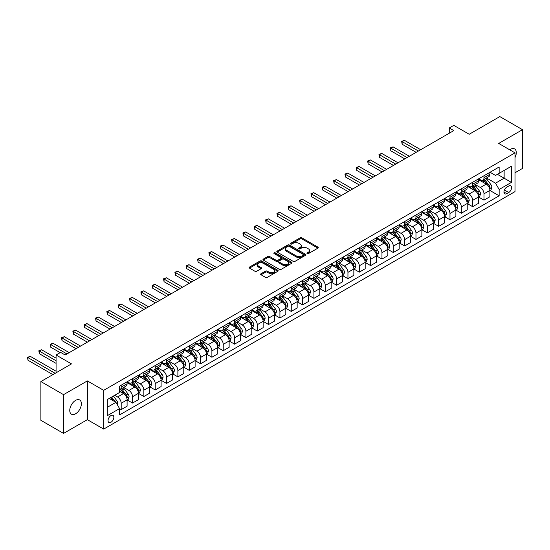<?xml version="1.0" encoding="UTF-8"?>
<svg xmlns="http://www.w3.org/2000/svg" width="550" height="550" viewBox="0 0 550 550"><rect width="100%" height="100%" fill="white"/><g stroke="black" fill="none" stroke-linecap="round" stroke-linejoin="round"><path stroke-width="0.82" d="M307.202 253.598A0.88 0.509 0 0 0 308.447 253.598L317.907 248.139A1.258 0.729 0 0 0 318.278 247.624A1.258 0.729 0 0 0 317.907 247.108L301.881 237.854A1.258 0.729 0 0 0 300.101 237.854L290.641 243.32A0.88 0.509 0 0 0 290.386 243.678A0.88 0.509 0 0 0 290.641 244.035A0.88 0.509 0 0 0 291.892 244.035L293.116 243.327A4.029 2.324 0 0 1 298.808 243.327L300.149 244.104A4.029 2.324 0 0 1 301.324 245.747A4.029 2.324 0 0 1 300.149 247.39L298.925 248.098A0.88 0.509 0 0 0 298.664 248.456A0.88 0.509 0 0 0 298.925 248.82A0.88 0.509 0 0 0 300.169 248.82L301.393 248.112A4.029 2.324 0 0 1 307.093 248.112L308.426 248.882A4.029 2.324 0 0 1 309.609 250.525A4.029 2.324 0 0 1 308.426 252.168L307.202 252.876A0.88 0.509 0 0 0 306.941 253.241A0.88 0.509 0 0 0 307.202 253.598L307.202 252.876M75.57 413.793A8.209 4.737 120 0 0 80.933 406.56A8.209 4.737 120 0 0 79.674 399.981A8.209 4.737 120 0 0 75.57 400.386A8.209 4.737 120 0 0 70.208 407.626A8.209 4.737 120 0 0 71.466 414.205A8.209 4.737 120 0 0 75.57 413.793M515.02 157.568A8.209 4.737 120 0 0 514.587 148.892A8.209 4.737 120 0 0 510.482 149.297A8.209 4.737 120 0 0 509.719 149.799M110.942 422.276A4.104 2.372 120 0 0 113.623 418.66A4.104 2.372 120 0 0 112.998 415.374A4.104 2.372 120 0 0 110.942 415.573A4.104 2.372 120 0 0 108.261 419.196A4.104 2.372 120 0 0 108.893 422.482A4.104 2.372 120 0 0 110.942 422.276M261.016 273.735A1.258 0.729 0 0 0 260.652 274.251A1.258 0.729 0 0 0 261.016 274.759L265.512 277.358A1.258 0.729 0 0 0 267.293 277.358L277.798 271.294A1.258 0.729 0 0 0 278.169 270.779A1.258 0.729 0 0 0 277.798 270.263L261.772 261.009A1.258 0.729 0 0 0 259.992 261.009L249.487 267.08A1.258 0.729 0 0 0 249.123 267.589A1.258 0.729 0 0 0 249.487 268.104L254.918 271.239A1.258 0.729 0 0 0 256.699 271.239L261.195 268.647A1.258 0.729 0 0 0 261.566 268.132A1.258 0.729 0 0 0 261.195 267.616L258.5 266.062A3.369 1.946 0 0 1 257.517 264.688A3.369 1.946 0 0 1 259.593 262.893A3.369 1.946 0 0 1 263.264 263.312L273.817 269.404A3.369 1.946 0 0 1 274.801 270.779A3.369 1.946 0 0 1 272.724 272.573A3.369 1.946 0 0 1 269.053 272.154L267.293 271.136A1.258 0.729 0 0 0 265.512 271.136L261.016 273.735L261.016 274.759M515.02 172.755L522.5 168.438L522.5 129.683L499.826 116.593L469.212 134.269L453.791 125.366L449.261 127.985L453.791 130.604L65.141 354.991L60.603 352.371L56.073 354.991L56.073 372.79M63.552 394.652L63.552 433.407L87.361 419.664L87.361 380.909L63.552 394.652L40.879 381.562L71.493 363.894L56.073 354.991M87.361 380.909L103.689 390.335L515.02 152.859L515.02 191.606L103.689 429.089L103.689 390.335M522.5 129.683L498.692 143.433L515.02 152.859M293.205 261.374A1.258 0.729 0 0 0 294.986 261.374L305.491 255.303A1.258 0.729 0 0 0 305.855 254.794A1.258 0.729 0 0 0 305.491 254.279L289.465 245.025A1.258 0.729 0 0 0 287.684 245.025L277.179 251.089A1.258 0.729 0 0 0 276.808 251.604A1.258 0.729 0 0 0 277.179 252.12L293.205 261.374M274.457 253.791A0.88 0.509 0 0 1 275.351 253.914L291.624 263.306L281.139 269.363A1.258 0.729 0 0 1 279.359 269.363L263.333 260.116L267.829 257.538L267.829 256.486L263.333 259.084A1.258 0.729 0 0 0 262.962 259.6A1.258 0.729 0 0 0 263.333 260.116L263.333 259.084M267.829 257.538A1.258 0.729 0 0 1 269.61 257.538L269.61 256.486A1.258 0.729 0 0 0 267.829 256.486M269.61 256.486L276.107 260.239A1.258 0.729 0 0 0 277.887 260.239L280.871 258.521A1.258 0.729 0 0 0 281.243 258.005A1.258 0.729 0 0 0 280.871 257.489L274.106 253.584A0.88 0.509 0 0 1 273.845 253.227A0.88 0.509 0 0 1 274.388 252.752A0.88 0.509 0 0 1 275.351 252.863L291.644 262.274A1.258 0.729 0 0 1 292.016 262.783A1.258 0.729 0 0 1 291.644 263.299L291.644 262.274M63.552 433.407L40.879 420.317L40.879 381.562M508.757 186.003L506.763 187.158A3.974 2.296 120 0 0 504.164 190.657A3.974 2.296 120 0 0 504.776 193.847A3.974 2.296 120 0 0 506.763 193.648L508.757 192.5A3.974 2.296 120 0 0 511.356 188.994A3.974 2.296 120 0 0 510.744 185.811A3.974 2.296 120 0 0 508.757 186.003M490.029 172.26L495.516 175.429L499.146 173.333L499.146 166.994L119.563 386.148L119.563 392.48L107.319 399.554L107.319 415.683L119.563 408.609L119.563 414.947L499.146 195.8L499.146 189.461L495.516 183.178L486.496 177.973M499.146 173.333L511.39 166.265L511.39 182.394L499.146 189.461M87.361 419.664L103.689 429.089M449.261 127.985L449.261 133.217M497.42 174.329L504.13 178.2L504.13 170.452L511.39 166.265M495.516 183.178L504.13 178.2L511.39 182.394M107.319 407.303L115.933 402.325L109.223 398.454M119.563 408.664L121.192 409.606L121.192 403.267A5.129 2.963 -120 0 0 117.569 396.983L114.661 395.312M121.192 409.606L127.091 406.203L127.091 399.864A5.129 2.963 -120 0 0 123.461 393.58L119.563 391.332M127.229 399.994L132.529 403.061L132.529 396.722A5.129 2.963 -120 0 0 128.906 390.438L123.695 387.434M132.529 403.061L138.428 399.658L138.428 393.319A5.129 2.963 -120 0 0 134.798 387.035L127.091 382.587M138.566 393.449L143.866 396.516L143.866 390.177A5.129 2.963 -120 0 0 140.243 383.893L135.032 380.889M143.866 396.516L149.765 393.112L149.765 386.774A5.129 2.963 -120 0 0 146.135 380.49L138.428 376.042M149.903 386.904L155.21 389.971L155.21 383.632A5.129 2.963 -120 0 0 151.58 377.348L146.369 374.344M155.21 389.971L161.102 386.567L161.102 380.229A5.129 2.963 -120 0 0 157.472 373.945L149.765 369.497M161.239 380.359L166.547 383.426L166.547 377.087A5.129 2.963 -120 0 0 162.917 370.803L157.706 367.799M166.547 383.426L172.439 380.022L172.439 373.684A5.129 2.963 -120 0 0 168.809 367.4L161.102 362.945M172.576 373.814L177.884 376.881L177.884 370.542A5.129 2.963 -120 0 0 174.254 364.258L169.042 361.247M177.884 376.881L183.776 373.471L183.776 367.139A5.129 2.963 -120 0 0 180.153 360.855L172.439 356.4M183.913 367.269L189.221 370.329L189.221 363.997A5.129 2.963 -120 0 0 185.591 357.713L180.379 354.702M189.221 370.329L195.113 366.926L195.113 360.594A5.129 2.963 -120 0 0 191.489 354.31L183.776 349.855M195.25 360.724L200.558 363.784L200.558 357.452A5.129 2.963 -120 0 0 196.928 351.168L191.723 348.157M200.558 363.784L206.456 360.381L206.456 354.049A5.129 2.963 -120 0 0 202.826 347.765L195.113 343.31M206.587 354.179L211.894 357.239L211.894 350.907A5.129 2.963 -120 0 0 208.264 344.623L203.06 341.612M211.894 357.239L217.793 353.836L217.793 347.504A5.129 2.963 -120 0 0 214.163 341.213L206.456 336.765M217.924 347.634L223.231 350.694L223.231 344.362A5.129 2.963 -120 0 0 219.601 338.071L214.397 335.067M223.231 350.694L229.13 347.291L229.13 340.952A5.129 2.963 -120 0 0 225.5 334.668L217.793 330.22M229.261 341.082L234.568 344.149L234.568 337.81A5.129 2.963 -120 0 0 230.945 331.526L225.734 328.522M234.568 344.149L240.467 340.746L240.467 334.407A5.129 2.963 -120 0 0 236.837 328.123L229.13 323.675M240.604 334.538L245.905 337.604L245.905 331.265A5.129 2.963 -120 0 0 242.282 324.981L237.071 321.977M245.905 337.604L251.804 334.201L251.804 327.862A5.129 2.963 -120 0 0 248.174 321.578L240.467 317.13M251.941 327.993L257.242 331.059L257.242 324.72A5.129 2.963 -120 0 0 253.619 318.436L248.407 315.432M257.242 331.059L263.141 327.656L263.141 321.317A5.129 2.963 -120 0 0 259.511 315.033L251.804 310.585M263.278 321.447L268.586 324.514L268.586 318.175A5.129 2.963 -120 0 0 264.956 311.891L259.744 308.887M268.586 324.514L274.478 321.111L274.478 314.772A5.129 2.963 -120 0 0 270.847 308.488L263.141 304.04M274.615 314.903L279.923 317.969L279.923 311.63A5.129 2.963 -120 0 0 276.293 305.346L271.081 302.342M279.923 317.969L285.814 314.566L285.814 308.227A5.129 2.963 -120 0 0 282.191 301.943L274.478 297.488M285.952 308.357L291.259 311.424L291.259 305.085A5.129 2.963 -120 0 0 287.629 298.801L282.418 295.79M291.259 311.424L297.151 308.014L297.151 301.682A5.129 2.963 -120 0 0 293.528 295.398L285.814 290.943M297.289 301.812L302.596 304.872L302.596 298.54A5.129 2.963 -120 0 0 298.966 292.256L293.762 289.245M302.596 304.872L308.488 301.469L308.488 295.137A5.129 2.963 -120 0 0 304.865 288.853L297.151 284.398M308.626 295.268L313.933 298.327L313.933 291.995A5.129 2.963 -120 0 0 310.303 285.711L305.099 282.7M313.933 298.327L319.832 294.924L319.832 288.592A5.129 2.963 -120 0 0 316.202 282.308L308.488 277.853M319.962 288.722L325.27 291.782L325.27 285.45A5.129 2.963 -120 0 0 321.64 279.166L316.436 276.155M325.27 291.782L331.169 288.379L331.169 282.04A5.129 2.963 -120 0 0 327.539 275.756L319.832 271.308M331.299 282.178L336.607 285.237L336.607 278.898A5.129 2.963 -120 0 0 332.984 272.614L327.772 269.61M336.607 285.237L342.506 281.834L342.506 275.495A5.129 2.963 -120 0 0 338.876 269.211L331.169 264.763M342.643 275.626L347.944 278.692L347.944 272.353A5.129 2.963 -120 0 0 344.321 266.069L339.109 263.065M347.944 278.692L353.842 275.289L353.842 268.95A5.129 2.963 -120 0 0 350.212 262.666L342.506 258.218M353.98 269.081L359.281 272.147L359.281 265.808A5.129 2.963 -120 0 0 355.658 259.524L350.446 256.52M359.281 272.147L365.179 268.744L365.179 262.405A5.129 2.963 -120 0 0 361.549 256.121L353.842 251.673M365.317 262.536L370.624 265.602L370.624 259.263A5.129 2.963 -120 0 0 366.994 252.979L361.783 249.975M370.624 265.602L376.516 262.199L376.516 255.86A5.129 2.963 -120 0 0 372.886 249.576L365.179 245.128M376.654 255.991L381.961 259.057L381.961 252.718A5.129 2.963 -120 0 0 378.331 246.434L373.12 243.43M381.961 259.057L387.853 255.654L387.853 249.315A5.129 2.963 -120 0 0 384.223 243.031L376.516 238.583M387.991 249.446L393.298 252.512L393.298 246.173A5.129 2.963 -120 0 0 389.668 239.889L384.457 236.878M393.298 252.512L399.19 249.109L399.19 242.77A5.129 2.963 -120 0 0 395.567 236.486L387.853 232.031M399.328 242.901L404.635 245.967L404.635 239.628A5.129 2.963 -120 0 0 401.005 233.344L395.794 230.333M404.635 245.967L410.527 242.557L410.527 236.225A5.129 2.963 -120 0 0 406.904 229.941L399.19 225.486M410.664 236.356L415.972 239.415L415.972 233.083A5.129 2.963 -120 0 0 412.342 226.799L407.138 223.788M415.972 239.415L421.871 236.012L421.871 229.68A5.129 2.963 -120 0 0 418.241 223.396L410.527 218.941M422.001 229.811L427.309 232.87L427.309 226.538A5.129 2.963 -120 0 0 423.679 220.254L418.474 217.243M427.309 232.87L433.207 229.467L433.207 223.135A5.129 2.963 -120 0 0 429.578 216.851L421.871 212.396M433.338 223.266L438.646 226.325L438.646 219.993A5.129 2.963 -120 0 0 435.016 213.709L429.811 210.698M438.646 226.325L444.544 222.922L444.544 216.583A5.129 2.963 -120 0 0 440.914 210.299L433.207 205.851M444.682 216.721L449.982 219.78L449.982 213.441A5.129 2.963 -120 0 0 446.359 207.157L441.148 204.153M449.982 219.78L455.881 216.377L455.881 210.038A5.129 2.963 -120 0 0 452.251 203.754L444.544 199.306M456.019 210.169L461.319 213.235L461.319 206.896A5.129 2.963 -120 0 0 457.696 200.613L452.485 197.608M461.319 213.235L467.218 209.832L467.218 203.493A5.129 2.963 -120 0 0 463.588 197.209L455.881 192.761M467.356 203.624L472.663 206.69L472.663 200.351A5.129 2.963 -120 0 0 469.033 194.067L463.822 191.063M472.663 206.69L478.555 203.287L478.555 196.948A5.129 2.963 -120 0 0 474.925 190.664L467.218 186.216M478.692 197.079L484 200.145L484 193.806A5.129 2.963 -120 0 0 480.37 187.522L475.159 184.518M484 200.145L489.892 196.742L489.892 190.403A5.129 2.963 -120 0 0 486.262 184.119L478.555 179.671M478.692 178.805L480.37 179.774A5.129 2.963 -120 0 0 482.934 180.029A5.129 2.963 -120 0 0 484 177.678L484 175.739M467.356 185.35L469.033 186.319A5.129 2.963 -120 0 0 471.598 186.574A5.129 2.963 -120 0 0 472.663 184.222L472.663 182.284M456.019 191.895L457.696 192.864A5.129 2.963 -120 0 0 460.261 193.119A5.129 2.963 -120 0 0 461.319 190.768L461.319 188.829M444.682 198.44L446.359 199.409A5.129 2.963 -120 0 0 448.924 199.664A5.129 2.963 -120 0 0 449.982 197.312L449.982 195.381M433.338 204.985L435.016 205.954A5.129 2.963 -120 0 0 437.587 206.209A5.129 2.963 -120 0 0 438.646 203.864L438.646 201.926M422.001 211.53L423.679 212.499A5.129 2.963 -120 0 0 426.25 212.754A5.129 2.963 -120 0 0 427.309 210.409L427.309 208.471M410.664 218.075L412.342 219.044A5.129 2.963 -120 0 0 414.906 219.299A5.129 2.963 -120 0 0 415.972 216.954L415.972 215.016M399.328 224.627L401.005 225.596A5.129 2.963 -120 0 0 403.569 225.844A5.129 2.963 -120 0 0 404.635 223.499L404.635 221.561M387.991 231.172L389.668 232.141A5.129 2.963 -120 0 0 392.232 232.396A5.129 2.963 -120 0 0 393.298 230.044L393.298 228.106M376.654 237.717L378.331 238.686A5.129 2.963 -120 0 0 380.896 238.941A5.129 2.963 -120 0 0 381.961 236.589L381.961 234.651M365.317 244.262L366.994 245.231A5.129 2.963 -120 0 0 369.559 245.486A5.129 2.963 -120 0 0 370.624 243.134L370.624 241.196M353.98 250.807L355.658 251.776A5.129 2.963 -120 0 0 358.222 252.031A5.129 2.963 -120 0 0 359.281 249.679L359.281 247.741M342.643 257.352L344.321 258.321A5.129 2.963 -120 0 0 346.885 258.576A5.129 2.963 -120 0 0 347.944 256.224L347.944 254.292M331.299 263.897L332.984 264.866A5.129 2.963 -120 0 0 335.548 265.121A5.129 2.963 -120 0 0 336.607 262.769L336.607 260.837M319.962 270.442L321.64 271.411A5.129 2.963 -120 0 0 324.211 271.666A5.129 2.963 -120 0 0 325.27 269.321L325.27 267.382M308.626 276.987L310.303 277.956A5.129 2.963 -120 0 0 312.868 278.211A5.129 2.963 -120 0 0 313.933 275.866L313.933 273.928M297.289 283.539L298.966 284.501A5.129 2.963 -120 0 0 301.531 284.756A5.129 2.963 -120 0 0 302.596 282.411L302.596 280.472M285.952 290.084L287.629 291.053A5.129 2.963 -120 0 0 290.194 291.308A5.129 2.963 -120 0 0 291.259 288.956L291.259 287.018M274.615 296.629L276.293 297.598A5.129 2.963 -120 0 0 278.857 297.853A5.129 2.963 -120 0 0 279.923 295.501L279.923 293.562M263.278 303.174L264.956 304.143A5.129 2.963 -120 0 0 267.52 304.397A5.129 2.963 -120 0 0 268.586 302.046L268.586 300.107M251.941 309.719L253.619 310.688A5.129 2.963 -120 0 0 256.183 310.942A5.129 2.963 -120 0 0 257.242 308.591L257.242 306.653M240.604 316.264L242.282 317.233A5.129 2.963 -120 0 0 244.846 317.488A5.129 2.963 -120 0 0 245.905 315.136L245.905 313.197M229.261 322.809L230.945 323.778A5.129 2.963 -120 0 0 233.509 324.032A5.129 2.963 -120 0 0 234.568 321.681L234.568 319.749M217.924 329.354L219.601 330.323A5.129 2.963 -120 0 0 222.173 330.577A5.129 2.963 -120 0 0 223.231 328.226L223.231 326.294M206.587 335.899L208.264 336.868A5.129 2.963 -120 0 0 210.836 337.123A5.129 2.963 -120 0 0 211.894 334.778L211.894 332.839M195.25 342.444L196.928 343.413A5.129 2.963 -120 0 0 199.492 343.668A5.129 2.963 -120 0 0 200.558 341.323L200.558 339.384M183.913 348.996L185.591 349.958A5.129 2.963 -120 0 0 188.155 350.212A5.129 2.963 -120 0 0 189.221 347.868L189.221 345.929M172.576 355.541L174.254 356.51A5.129 2.963 -120 0 0 176.818 356.764A5.129 2.963 -120 0 0 177.884 354.413L177.884 352.474M161.239 362.086L162.917 363.055A5.129 2.963 -120 0 0 165.481 363.309A5.129 2.963 -120 0 0 166.547 360.958L166.547 359.019M149.903 368.631L151.58 369.6A5.129 2.963 -120 0 0 154.144 369.854A5.129 2.963 -120 0 0 155.21 367.503L155.21 365.564M138.566 375.176L140.243 376.145A5.129 2.963 -120 0 0 142.808 376.399A5.129 2.963 -120 0 0 143.866 374.048L143.866 372.109M127.229 381.721L128.906 382.69A5.129 2.963 -120 0 0 131.471 382.944A5.129 2.963 -120 0 0 132.529 380.593L132.529 378.654M490.029 190.534L499.146 195.8M482.934 180.029L488.833 176.626A5.129 2.963 -120 0 0 489.892 174.274L489.892 172.336M471.598 186.574L477.489 183.171A5.129 2.963 -120 0 0 478.555 180.819L478.555 178.881M460.261 193.119L466.152 189.716A5.129 2.963 -120 0 0 467.218 187.364L467.218 185.426M448.924 199.664L454.816 196.261A5.129 2.963 -120 0 0 455.881 193.909L455.881 191.971M437.587 206.209L443.479 202.806A5.129 2.963 -120 0 0 444.544 200.454L444.544 198.522M426.25 212.754L432.142 209.351A5.129 2.963 -120 0 0 433.207 207.006L433.207 205.067M414.906 219.299L420.805 215.896A5.129 2.963 -120 0 0 421.871 213.551L421.871 211.613M403.569 225.844L409.468 222.441A5.129 2.963 -120 0 0 410.527 220.096L410.527 218.157M392.232 232.396L398.131 228.986A5.129 2.963 -120 0 0 399.19 226.641L399.19 224.702M380.896 238.941L386.794 235.538A5.129 2.963 -120 0 0 387.853 233.186L387.853 231.248M369.559 245.486L375.457 242.083A5.129 2.963 -120 0 0 376.516 239.731L376.516 237.792M358.222 252.031L364.114 248.627A5.129 2.963 -120 0 0 365.179 246.276L365.179 244.337M346.885 258.576L352.777 255.173A5.129 2.963 -120 0 0 353.842 252.821L353.842 250.883M335.548 265.121L341.44 261.718A5.129 2.963 -120 0 0 342.506 259.366L342.506 257.434M324.211 271.666L330.103 268.262A5.129 2.963 -120 0 0 331.169 265.911L331.169 263.979M312.868 278.211L318.766 274.808A5.129 2.963 -120 0 0 319.832 272.463L319.832 270.524M301.531 284.756L307.429 281.353A5.129 2.963 -120 0 0 308.488 279.008L308.488 277.069M290.194 291.308L296.093 287.897A5.129 2.963 -120 0 0 297.151 285.553L297.151 283.614M278.857 297.853L284.756 294.449A5.129 2.963 -120 0 0 285.814 292.098L285.814 290.159M267.52 304.397L273.419 300.994A5.129 2.963 -120 0 0 274.478 298.643L274.478 296.704M256.183 310.942L262.075 307.539A5.129 2.963 -120 0 0 263.141 305.188L263.141 303.249M244.846 317.488L250.738 314.084A5.129 2.963 -120 0 0 251.804 311.733L251.804 309.794M233.509 324.032L239.401 320.629A5.129 2.963 -120 0 0 240.467 318.278L240.467 316.339M222.173 330.577L228.064 327.174A5.129 2.963 -120 0 0 229.13 324.823L229.13 322.891M210.836 337.123L216.728 333.719A5.129 2.963 -120 0 0 217.793 331.368L217.793 329.436M199.492 343.668L205.391 340.264A5.129 2.963 -120 0 0 206.456 337.92L206.456 335.981M188.155 350.212L194.054 346.809A5.129 2.963 -120 0 0 195.113 344.465L195.113 342.526M176.818 356.764L182.717 353.354A5.129 2.963 -120 0 0 183.776 351.01L183.776 349.071M165.481 363.309L171.38 359.906A5.129 2.963 -120 0 0 172.439 357.555L172.439 355.616M154.144 369.854L160.043 366.451A5.129 2.963 -120 0 0 161.102 364.1L161.102 362.161M142.808 376.399L148.699 372.996A5.129 2.963 -120 0 0 149.765 370.645L149.765 368.706M131.471 382.944L137.363 379.541A5.129 2.963 -120 0 0 138.428 377.19L138.428 375.251M119.563 389.696A5.129 2.963 -120 0 0 120.134 389.489L126.026 386.086A5.129 2.963 -120 0 0 127.091 383.735L127.091 381.796M120.134 389.489A5.129 2.963 -120 0 0 121.192 387.138L121.192 385.206M115.933 402.325L119.563 408.609M307.553 253.722L308.426 253.22A4.029 2.324 0 0 0 309.609 251.577L309.609 250.525M301.324 245.747L301.324 246.792A4.029 2.324 0 0 1 300.149 248.435L299.276 248.944M317.907 247.108L317.907 248.139L301.881 238.906A1.258 0.729 0 0 0 300.101 238.906L290.991 244.159M305.47 255.317L289.465 246.077A1.258 0.729 0 0 0 287.684 246.077L277.193 252.127M303.263 255.152A0.88 0.509 0 0 0 303.518 254.794A0.88 0.509 0 0 0 303.263 254.43L289.197 246.311A0.88 0.509 0 0 0 287.952 246.311L286.66 247.06A4.029 2.324 0 0 0 285.478 248.703A4.029 2.324 0 0 0 286.66 250.346L296.271 255.894A4.029 2.324 0 0 0 301.971 255.894L303.263 255.152L303.263 256.197A0.88 0.509 0 0 0 303.518 255.839L303.518 254.794M285.478 248.703L285.478 249.748A4.029 2.324 0 0 0 286.66 251.391L286.66 250.346M303.263 256.197L301.971 256.946A4.029 2.324 0 0 1 296.271 256.946L286.66 251.391M269.61 257.538L276.107 261.291A1.258 0.729 0 0 0 277.887 261.291L280.871 259.566A1.258 0.729 0 0 0 281.243 259.05L281.243 258.005M282.851 264.137A3.369 1.946 0 0 0 286.522 264.557A3.369 1.946 0 0 0 288.599 262.762A3.369 1.946 0 0 0 287.616 261.387L283.896 259.236A1.258 0.729 0 0 0 282.116 259.236L279.132 260.961A1.258 0.729 0 0 0 278.768 261.477A1.258 0.729 0 0 0 279.132 261.986L282.851 264.137L282.851 265.183A3.369 1.946 0 0 0 286.522 265.602A3.369 1.946 0 0 0 288.599 263.808L288.599 262.762M278.768 261.477L278.768 262.522A1.258 0.729 0 0 0 279.132 263.038L279.132 261.986M282.851 265.183L279.132 263.038M274.801 270.779L274.801 271.824A3.369 1.946 0 0 1 272.724 273.625A3.369 1.946 0 0 1 269.053 273.199L267.293 272.188A1.258 0.729 0 0 0 265.512 272.188L261.037 274.773M257.517 264.688L257.517 265.732A3.369 1.946 0 0 0 258.5 267.107L258.5 266.062M261.195 267.616L261.195 268.647L258.5 267.107M277.798 270.263L277.798 271.294L261.772 262.061A1.258 0.729 0 0 0 259.992 262.061L249.508 268.118M489.892 190.616L490.978 189.984L491.886 187.364A3.396 1.959 -120 0 0 490.806 184.47L487.101 179.527A9.811 5.665 -120 0 0 486.028 178.241M482.343 181.851A9.811 5.665 -120 0 0 480.329 179.754M489.582 188.533L490.05 187.509A3.396 1.959 -120 0 0 489.081 185.467L485.375 180.517A9.811 5.665 -120 0 0 484.303 179.238M483.388 179.768A8.147 4.702 60 0 1 484.729 181.287L487.864 185.474M420.688 149.717L404.408 140.319L402.139 141.625L402.139 144.244L416.151 152.336M483.216 179.864A9.811 5.665 60 0 1 484.289 181.149L486.75 184.436M402.139 144.244L401.644 141.336L418.419 151.023M401.644 141.336L404.408 140.319M478.555 197.161L479.641 196.529L480.549 193.909A3.396 1.959 -120 0 0 479.462 191.015L475.757 186.072A9.811 5.665 -120 0 0 474.691 184.786M471.006 188.403A9.811 5.665 -120 0 0 468.992 186.299M478.246 195.078L478.713 194.054A3.396 1.959 -120 0 0 477.744 192.012L474.038 187.062A9.811 5.665 -120 0 0 472.966 185.783M472.051 186.312A8.147 4.702 60 0 1 473.392 187.832L476.527 192.019M409.351 156.262L393.071 146.864L390.803 148.17L390.803 150.789L404.814 158.881M471.879 186.409A9.811 5.665 60 0 1 472.945 187.694L475.413 190.981M390.803 150.789L390.301 147.881L407.082 157.568M390.301 147.881L393.071 146.864M467.218 203.706L468.304 203.074L469.212 200.454A3.396 1.959 -120 0 0 468.126 197.56L464.42 192.617A9.811 5.665 -120 0 0 463.354 191.331M459.663 194.947A9.811 5.665 -120 0 0 457.655 192.844M466.909 201.623L467.376 200.606A3.396 1.959 -120 0 0 466.407 198.557L462.701 193.614A9.811 5.665 -120 0 0 461.629 192.328M460.714 192.857A8.147 4.702 60 0 1 462.055 194.377L465.19 198.564M398.014 162.807L381.734 153.409L379.466 154.715L379.466 157.334L393.477 165.426M460.543 192.954A9.811 5.665 60 0 1 461.608 194.239L464.076 197.526M379.466 157.334L378.964 154.426L395.746 164.113M378.964 154.426L381.734 153.409M455.881 210.251L456.967 209.619L457.875 207.006A3.396 1.959 -120 0 0 456.789 204.112L453.083 199.162A9.811 5.665 -120 0 0 452.011 197.876M448.326 201.492A9.811 5.665 -120 0 0 446.318 199.389M455.572 208.168L456.039 207.151A3.396 1.959 -120 0 0 455.07 205.102L451.364 200.159A9.811 5.665 -120 0 0 450.292 198.873M449.377 199.403A8.147 4.702 60 0 1 450.711 200.922L453.853 205.109M386.678 169.352L370.397 159.954L368.129 161.26L368.129 163.879L382.14 171.971M449.199 199.506A9.811 5.665 60 0 1 450.271 200.784L452.739 204.071M368.129 163.879L367.627 160.971L384.409 170.658M367.627 160.971L370.397 159.954M444.544 216.796L445.631 216.171L446.538 213.551A3.396 1.959 -120 0 0 445.452 210.657L441.746 205.707A9.811 5.665 -120 0 0 440.674 204.428M436.989 208.038A9.811 5.665 -120 0 0 434.981 205.934M444.235 214.713L444.703 213.696A3.396 1.959 -120 0 0 443.726 211.647L440.021 206.704A9.811 5.665 -120 0 0 438.955 205.418M438.041 205.947A8.147 4.702 60 0 1 439.374 207.467L442.516 211.654M375.341 175.897L359.054 166.499L356.792 167.805L356.792 170.424L370.803 178.516M437.862 206.051A9.811 5.665 60 0 1 438.934 207.329L441.396 210.623M356.792 170.424L356.29 167.516L373.072 177.21M356.29 167.516L359.054 166.499M433.207 223.341L434.294 222.716L435.201 220.096A3.396 1.959 -120 0 0 434.115 217.202L430.409 212.252A9.811 5.665 -120 0 0 429.337 210.973M425.652 214.583A9.811 5.665 -120 0 0 423.644 212.479M432.898 221.258L433.366 220.241A3.396 1.959 -120 0 0 432.389 218.192L428.684 213.249A9.811 5.665 -120 0 0 427.618 211.963M426.704 212.492A8.147 4.702 60 0 1 428.038 214.012L431.172 218.199M363.997 182.442L347.717 173.044L345.455 174.35L345.455 176.969L359.466 185.061M426.525 212.596A9.811 5.665 60 0 1 427.598 213.874L430.059 217.167M345.455 176.969L344.953 174.068L361.735 183.755M344.953 174.068L347.717 173.044M421.871 229.886L422.957 229.261L423.864 226.641A3.396 1.959 -120 0 0 422.778 223.747L419.072 218.797A9.811 5.665 -120 0 0 418 217.518M414.315 221.127A9.811 5.665 -120 0 0 412.308 219.024M421.554 227.803L422.029 226.786A3.396 1.959 -120 0 0 421.053 224.744L417.347 219.794A9.811 5.665 -120 0 0 416.274 218.508M415.367 219.038A8.147 4.702 60 0 1 416.701 220.557L419.836 224.744M352.66 188.987L336.38 179.589L334.111 180.902L334.111 183.514L348.129 191.606M415.188 219.141A9.811 5.665 60 0 1 416.261 220.419L418.722 223.712M334.111 183.514L333.616 180.613L350.398 190.3M333.616 180.613L336.38 179.589M410.527 236.431L411.62 235.806L412.527 233.186A3.396 1.959 -120 0 0 411.441 230.292L407.736 225.342A9.811 5.665 -120 0 0 406.663 224.063M402.978 227.673A9.811 5.665 -120 0 0 400.971 225.569M410.217 234.348L410.692 233.331A3.396 1.959 -120 0 0 409.716 231.289L406.01 226.339A9.811 5.665 -120 0 0 404.938 225.06M404.03 225.583A8.147 4.702 60 0 1 405.364 227.102L408.499 231.289M341.323 195.532L325.043 186.134L322.774 187.447L322.774 190.066L336.793 198.151M403.851 225.686A9.811 5.665 60 0 1 404.924 226.964L407.385 230.258M322.774 190.066L322.279 187.158L339.054 196.845M322.279 187.158L325.043 186.134M399.19 242.976L400.283 242.351L401.184 239.731A3.396 1.959 -120 0 0 400.104 236.837L396.399 231.887A9.811 5.665 -120 0 0 395.326 230.608M391.641 234.218A9.811 5.665 -120 0 0 389.634 232.114M398.881 240.9L399.355 239.876A3.396 1.959 -120 0 0 398.379 237.834L394.673 232.884A9.811 5.665 -120 0 0 393.601 231.605M392.686 232.127A8.147 4.702 60 0 1 394.027 233.647L397.162 237.834M329.986 202.084L313.706 192.679L311.438 193.992L311.438 196.611L325.449 204.696M392.514 232.231A9.811 5.665 60 0 1 393.587 233.516L396.048 236.803M311.438 196.611L310.942 193.703L327.718 203.39M310.942 193.703L313.706 192.679M387.853 249.521L388.946 248.896L389.847 246.276A3.396 1.959 -120 0 0 388.768 243.382L385.062 238.439A9.811 5.665 -120 0 0 383.989 237.153M380.304 240.762A9.811 5.665 -120 0 0 378.297 238.666M387.544 247.445L388.011 246.421A3.396 1.959 -120 0 0 387.042 244.379L383.336 239.429A9.811 5.665 -120 0 0 382.264 238.15M381.349 238.673A8.147 4.702 60 0 1 382.69 240.199L385.825 244.379M318.649 208.629L302.369 199.224L300.101 200.537L300.101 203.156L314.112 211.248M381.178 238.776A9.811 5.665 60 0 1 382.25 240.061L384.711 243.347M300.101 203.156L299.606 200.248L316.381 209.935M299.606 200.248L302.369 199.224M376.516 256.073L377.603 255.441L378.51 252.821A3.396 1.959 -120 0 0 377.431 249.927L373.718 244.984A9.811 5.665 -120 0 0 372.652 243.698M368.967 247.308A9.811 5.665 -120 0 0 366.953 245.211M376.207 253.99L376.674 252.966A3.396 1.959 -120 0 0 375.705 250.924L371.999 245.974A9.811 5.665 -120 0 0 370.927 244.695M370.013 245.224A8.147 4.702 60 0 1 371.353 246.744L374.488 250.931M307.312 215.174L291.032 205.776L288.764 207.082L288.764 209.701L302.775 217.793M369.841 245.321A9.811 5.665 60 0 1 370.906 246.606L373.374 249.893M288.764 209.701L288.262 206.793L305.044 216.48M288.262 206.793L291.032 205.776M365.179 262.618L366.266 261.986L367.173 259.366A3.396 1.959 -120 0 0 366.087 256.472L362.381 251.529A9.811 5.665 -120 0 0 361.316 250.243M357.624 253.859A9.811 5.665 -120 0 0 355.616 251.756M364.87 260.535L365.337 259.511A3.396 1.959 -120 0 0 364.368 257.469L360.663 252.519A9.811 5.665 -120 0 0 359.59 251.24M358.676 251.769A8.147 4.702 60 0 1 360.016 253.289L363.151 257.476M295.976 221.719L279.696 212.321L277.427 213.627L277.427 216.246L291.438 224.338M358.504 251.866A9.811 5.665 60 0 1 359.569 253.151L362.038 256.438M277.427 216.246L276.925 213.338L293.707 223.025M276.925 213.338L279.696 212.321M353.842 269.163L354.929 268.531L355.836 265.911A3.396 1.959 -120 0 0 354.75 263.017L351.044 258.074A9.811 5.665 -120 0 0 349.972 256.788M346.287 260.404A9.811 5.665 -120 0 0 344.279 258.301M353.533 267.08L354.001 266.062A3.396 1.959 -120 0 0 353.031 264.014L349.326 259.071A9.811 5.665 -120 0 0 348.253 257.785M347.339 258.314A8.147 4.702 60 0 1 348.673 259.834L351.814 264.021M284.639 228.264L268.359 218.866L266.09 220.172L266.09 222.791L280.101 230.883M347.167 258.411A9.811 5.665 60 0 1 348.232 259.696L350.701 262.982M266.09 222.791L265.588 219.883L282.37 229.57M265.588 219.883L268.359 218.866M342.506 275.708L343.592 275.076L344.499 272.463A3.396 1.959 -120 0 0 343.413 269.569L339.707 264.619A9.811 5.665 -120 0 0 338.635 263.333M334.95 266.949A9.811 5.665 -120 0 0 332.942 264.846M342.196 273.625L342.664 272.607A3.396 1.959 -120 0 0 341.694 270.559L337.982 265.616A9.811 5.665 -120 0 0 336.916 264.33M336.002 264.859A8.147 4.702 60 0 1 337.336 266.379L340.478 270.566M273.302 234.809L257.022 225.411L254.753 226.717L254.753 229.336L268.764 237.428M335.823 264.962A9.811 5.665 60 0 1 336.896 266.241L339.364 269.528M254.753 229.336L254.251 226.428L271.033 236.115M254.251 226.428L257.022 225.411M331.169 282.253L332.255 281.627L333.163 279.008A3.396 1.959 -120 0 0 332.076 276.114L328.371 271.164A9.811 5.665 -120 0 0 327.298 269.885M323.613 273.494A9.811 5.665 -120 0 0 321.606 271.391M330.859 280.17L331.327 279.153A3.396 1.959 -120 0 0 330.351 277.104L326.645 272.161A9.811 5.665 -120 0 0 325.579 270.875M324.665 271.404A8.147 4.702 60 0 1 325.999 272.924L329.134 277.111M261.958 241.354L245.678 231.956L243.416 233.262L243.416 235.881L257.428 243.973M324.486 271.507A9.811 5.665 60 0 1 325.559 272.786L328.02 276.079M243.416 235.881L242.914 232.98L259.696 242.667M242.914 232.98L245.678 231.956M319.832 288.798L320.918 288.173L321.826 285.553A3.396 1.959 -120 0 0 320.739 282.659L317.034 277.709A9.811 5.665 -120 0 0 315.961 276.43M312.276 280.039A9.811 5.665 -120 0 0 310.269 277.936M319.522 286.715L319.99 285.697A3.396 1.959 -120 0 0 319.014 283.649L315.308 278.706A9.811 5.665 -120 0 0 314.243 277.42M313.328 277.949A8.147 4.702 60 0 1 314.662 279.469L317.797 283.656M250.621 247.899L234.341 238.501L232.072 239.814L232.072 242.426L246.091 250.518M313.149 278.053A9.811 5.665 60 0 1 314.222 279.331L316.683 282.624M232.072 242.426L231.577 239.525L248.359 249.212M231.577 239.525L234.341 238.501M308.488 295.343L309.581 294.718L310.489 292.098A3.396 1.959 -120 0 0 309.403 289.204L305.697 284.254A9.811 5.665 -120 0 0 304.624 282.975M300.939 286.584A9.811 5.665 -120 0 0 298.932 284.481M308.179 293.26L308.653 292.243A3.396 1.959 -120 0 0 307.677 290.201L303.971 285.251A9.811 5.665 -120 0 0 302.899 283.965M301.991 284.494A8.147 4.702 60 0 1 303.325 286.014L306.46 290.201M239.284 254.444L223.004 245.046L220.736 246.359L220.736 248.971L234.754 257.063M301.812 284.597A9.811 5.665 60 0 1 302.885 285.876L305.346 289.169M220.736 248.971L220.241 246.07L237.016 255.757M220.241 246.07L223.004 245.046M297.151 301.888L298.244 301.262L299.152 298.643A3.396 1.959 -120 0 0 298.066 295.749L294.36 290.799A9.811 5.665 -120 0 0 293.288 289.52M289.603 293.129A9.811 5.665 -120 0 0 287.595 291.026M296.842 299.805L297.316 298.788A3.396 1.959 -120 0 0 296.34 296.746L292.634 291.796A9.811 5.665 -120 0 0 291.562 290.517M290.647 291.039A8.147 4.702 60 0 1 291.988 292.559L295.123 296.746M227.947 260.989L211.667 251.591L209.399 252.904L209.399 255.523L223.417 263.608M290.476 291.143A9.811 5.665 60 0 1 291.548 292.428L294.009 295.714M209.399 255.523L208.904 252.615L225.679 262.302M208.904 252.615L211.667 251.591M285.814 308.433L286.907 307.808L287.808 305.188A3.396 1.959 -120 0 0 286.729 302.294L283.023 297.344A9.811 5.665 -120 0 0 281.951 296.065M278.266 299.674A9.811 5.665 -120 0 0 276.258 297.577M285.505 306.357L285.979 305.332A3.396 1.959 -120 0 0 285.003 303.291L281.298 298.341A9.811 5.665 -120 0 0 280.225 297.062M279.311 297.584A8.147 4.702 60 0 1 280.651 299.104L283.786 303.291M216.611 267.541L200.331 258.136L198.062 259.449L198.062 262.068L212.073 270.153M279.139 297.688A9.811 5.665 60 0 1 280.211 298.973L282.673 302.259M198.062 262.068L197.567 259.16L214.342 268.847M197.567 259.16L200.331 258.136M274.478 314.978L275.564 314.353L276.471 311.733A3.396 1.959 -120 0 0 275.392 308.839L271.679 303.896A9.811 5.665 -120 0 0 270.614 302.61M266.929 306.219A9.811 5.665 -120 0 0 264.914 304.123M274.168 312.902L274.636 311.877A3.396 1.959 -120 0 0 273.666 309.836L269.961 304.886A9.811 5.665 -120 0 0 268.888 303.607M267.974 304.129A8.147 4.702 60 0 1 269.314 305.656L272.449 309.843M205.274 274.086L188.994 264.688L186.725 265.994L186.725 268.613L200.736 276.705M267.802 304.232A9.811 5.665 60 0 1 268.874 305.518L271.336 308.804M186.725 268.613L186.223 265.705L203.005 275.392M186.223 265.705L188.994 264.688M263.141 321.53L264.227 320.897L265.134 318.278A3.396 1.959 -120 0 0 264.048 315.384L260.343 310.441A9.811 5.665 -120 0 0 259.277 309.155M255.592 312.771A9.811 5.665 -120 0 0 253.577 310.668M262.831 319.447L263.299 318.423A3.396 1.959 -120 0 0 262.329 316.381L258.624 311.431A9.811 5.665 -120 0 0 257.551 310.152M256.637 310.681A8.147 4.702 60 0 1 257.978 312.201L261.113 316.387M193.937 280.631L177.657 271.232L175.388 272.539L175.388 275.158L189.399 283.25M256.465 310.778A9.811 5.665 60 0 1 257.531 312.063L259.999 315.349M175.388 275.158L174.886 272.25L191.668 281.937M174.886 272.25L177.657 271.232M251.804 328.075L252.89 327.442L253.798 324.823A3.396 1.959 -120 0 0 252.711 321.929L249.006 316.986A9.811 5.665 -120 0 0 247.94 315.7M244.248 319.316A9.811 5.665 -120 0 0 242.241 317.212M251.494 325.992L251.962 324.968A3.396 1.959 -120 0 0 250.992 322.926L247.287 317.982A9.811 5.665 -120 0 0 246.214 316.697M245.3 317.226A8.147 4.702 60 0 1 246.641 318.746L249.776 322.933M182.6 287.176L166.32 277.778L164.051 279.084L164.051 281.703L178.062 289.795M245.128 317.322A9.811 5.665 60 0 1 246.194 318.608L248.662 321.894M164.051 281.703L163.549 278.795L180.331 288.482M163.549 278.795L166.32 277.778M240.467 334.62L241.553 333.988L242.461 331.368A3.396 1.959 -120 0 0 241.374 328.474L237.669 323.531A9.811 5.665 -120 0 0 236.596 322.245M232.911 325.861A9.811 5.665 -120 0 0 230.904 323.757M240.157 332.537L240.625 331.519A3.396 1.959 -120 0 0 239.656 329.471L235.95 324.528A9.811 5.665 -120 0 0 234.877 323.242M233.963 323.771A8.147 4.702 60 0 1 235.297 325.291L238.439 329.478M171.263 293.721L154.983 284.322L152.714 285.629L152.714 288.248L166.726 296.34M233.784 323.874A9.811 5.665 60 0 1 234.857 325.153L237.325 328.439M152.714 288.248L152.213 285.34L168.994 295.027M152.213 285.34L154.983 284.322M229.13 341.165L230.216 340.532L231.124 337.92A3.396 1.959 -120 0 0 230.038 335.026L226.332 330.076A9.811 5.665 -120 0 0 225.259 328.79M221.574 332.406A9.811 5.665 -120 0 0 219.567 330.303M228.821 339.082L229.288 338.064A3.396 1.959 -120 0 0 228.312 336.016L224.606 331.072A9.811 5.665 -120 0 0 223.541 329.787M222.626 330.316A8.147 4.702 60 0 1 223.96 331.836L227.102 336.022M159.926 300.266L143.639 290.868L141.377 292.174L141.377 294.793L155.389 302.885M222.447 330.419A9.811 5.665 60 0 1 223.52 331.698L225.981 334.991M141.377 294.793L140.876 291.885L157.657 301.579M140.876 291.885L143.639 290.868M217.793 347.71L218.879 347.084L219.787 344.465A3.396 1.959 -120 0 0 218.701 341.571L214.995 336.621A9.811 5.665 -120 0 0 213.923 335.342M210.238 338.951A9.811 5.665 -120 0 0 208.23 336.847M217.484 345.627L217.951 344.609A3.396 1.959 -120 0 0 216.975 342.561L213.269 337.618A9.811 5.665 -120 0 0 212.204 336.332M211.289 336.861A8.147 4.702 60 0 1 212.623 338.381L215.758 342.567M148.583 306.811L132.303 297.413L130.041 298.719L130.041 301.338L144.052 309.43M211.111 336.964A9.811 5.665 60 0 1 212.183 338.243L214.644 341.536M130.041 301.338L129.539 298.437L146.321 308.124M129.539 298.437L132.303 297.413M206.456 354.255L207.542 353.629L208.45 351.01A3.396 1.959 -120 0 0 207.364 348.116L203.658 343.166A9.811 5.665 -120 0 0 202.586 341.887M198.901 345.496A9.811 5.665 -120 0 0 196.893 343.393M206.14 352.172L206.614 351.154A3.396 1.959 -120 0 0 205.638 349.113L201.933 344.163A9.811 5.665 -120 0 0 200.86 342.877M199.952 343.406A8.147 4.702 60 0 1 201.286 344.926L204.421 349.113M137.246 313.356L120.966 303.957L118.697 305.271L118.697 307.883L132.715 315.975M199.774 343.509A9.811 5.665 60 0 1 200.846 344.788L203.308 348.081M118.697 307.883L118.202 304.982L134.977 314.669M118.202 304.982L120.966 303.957M195.113 360.8L196.206 360.174L197.113 357.555A3.396 1.959 -120 0 0 196.027 354.661L192.321 349.711A9.811 5.665 -120 0 0 191.249 348.432M187.564 352.041A9.811 5.665 -120 0 0 185.556 349.938M194.803 358.717L195.278 357.699A3.396 1.959 -120 0 0 194.301 355.658L190.596 350.707A9.811 5.665 -120 0 0 189.523 349.429M188.616 349.951A8.147 4.702 60 0 1 189.949 351.471L193.084 355.658M125.909 319.901L109.629 310.502L107.36 311.816L107.36 314.428L121.378 322.52M188.437 350.054A9.811 5.665 60 0 1 189.509 351.333L191.971 354.626M107.36 314.428L106.865 311.527L123.64 321.214M106.865 311.527L109.629 310.502M183.776 367.345L184.869 366.719L185.769 364.1A3.396 1.959 -120 0 0 184.69 361.206L180.984 356.256A9.811 5.665 -120 0 0 179.912 354.977M176.227 358.586A9.811 5.665 -120 0 0 174.219 356.482M183.466 365.262L183.941 364.244A3.396 1.959 -120 0 0 182.964 362.203L179.259 357.252A9.811 5.665 -120 0 0 178.186 355.974M177.272 356.496A8.147 4.702 60 0 1 178.613 358.016L181.748 362.203M114.572 326.452L98.292 317.048L96.023 318.361L96.023 320.98L110.034 329.065M177.1 356.599A9.811 5.665 60 0 1 178.173 357.885L180.634 361.171M96.023 320.98L95.528 318.072L112.303 327.759M95.528 318.072L98.292 317.048M172.439 373.89L173.525 373.264L174.433 370.645A3.396 1.959 -120 0 0 173.353 367.751L169.647 362.808A9.811 5.665 -120 0 0 168.575 361.522M164.89 365.131A9.811 5.665 -120 0 0 162.876 363.034M172.129 371.814L172.597 370.789A3.396 1.959 -120 0 0 171.627 368.748L167.922 363.797A9.811 5.665 -120 0 0 166.849 362.519M165.935 363.041A8.147 4.702 60 0 1 167.276 364.567L170.411 368.748M103.235 332.998L86.955 323.593L84.686 324.906L84.686 327.525L98.698 335.61M165.763 363.144A9.811 5.665 60 0 1 166.836 364.43L169.297 367.716M84.686 327.525L84.191 324.617L100.966 334.304M84.191 324.617L86.955 323.593M161.102 380.442L162.188 379.809L163.096 377.19A3.396 1.959 -120 0 0 162.009 374.296L158.304 369.353A9.811 5.665 -120 0 0 157.238 368.067M153.553 371.676A9.811 5.665 -120 0 0 151.539 369.579M160.792 378.359L161.26 377.334A3.396 1.959 -120 0 0 160.291 375.293L156.585 370.342A9.811 5.665 -120 0 0 155.512 369.064M154.598 369.593A8.147 4.702 60 0 1 155.939 371.112L159.074 375.299M91.898 339.543L75.618 330.144L73.349 331.451L73.349 334.07L87.361 342.162M154.426 369.689A9.811 5.665 60 0 1 155.492 370.975L157.96 374.261M73.349 334.07L72.847 331.162L89.629 340.849M72.847 331.162L75.618 330.144M149.765 386.987L150.851 386.354L151.759 383.735A3.396 1.959 -120 0 0 150.672 380.841L146.967 375.897A9.811 5.665 -120 0 0 145.901 374.612M142.209 378.228A9.811 5.665 -120 0 0 140.202 376.124M149.456 384.904L149.923 383.879A3.396 1.959 -120 0 0 148.954 381.837L145.248 376.888A9.811 5.665 -120 0 0 144.176 375.609M143.261 376.138A8.147 4.702 60 0 1 144.602 377.658L147.737 381.844M80.561 346.087L64.281 336.689L62.013 337.996L62.013 340.615L76.024 348.707M143.089 376.234A9.811 5.665 60 0 1 144.155 377.52L146.623 380.806M62.013 340.615L61.511 337.707L78.292 347.394M61.511 337.707L64.281 336.689M138.428 393.532L139.514 392.899L140.422 390.28A3.396 1.959 -120 0 0 139.336 387.386L135.63 382.442A9.811 5.665 -120 0 0 134.558 381.157M130.873 384.773A9.811 5.665 -120 0 0 128.865 382.669M138.119 391.449L138.586 390.431A3.396 1.959 -120 0 0 137.617 388.382L133.911 383.439A9.811 5.665 -120 0 0 132.839 382.154M131.924 382.683A8.147 4.702 60 0 1 133.258 384.203L136.4 388.389M69.224 352.632L52.944 343.234L50.676 344.541L50.676 347.16L60.149 352.632M131.746 382.779A9.811 5.665 60 0 1 132.818 384.065L135.286 387.351M50.676 347.16L50.174 344.252L66.956 353.939M50.174 344.252L52.944 343.234M127.091 400.077L128.178 399.444L129.085 396.832A3.396 1.959 -120 0 0 127.999 393.938L124.293 388.987A9.811 5.665 -120 0 0 123.221 387.702M126.782 397.994L127.249 396.976A3.396 1.959 -120 0 0 126.273 394.928L122.567 389.984A9.811 5.665 -120 0 0 121.502 388.699M120.588 389.228A8.147 4.702 60 0 1 121.921 390.748L125.063 394.934M56.073 358.132L41.601 349.779L39.339 351.086L39.339 353.705L56.073 363.364M120.409 389.331A9.811 5.665 60 0 1 121.481 390.61L123.949 393.896M39.339 353.705L38.837 350.797L56.073 360.752M38.837 350.797L41.601 349.779M117.294 404.683L117.748 403.377A3.396 1.959 -120 0 0 116.662 400.482L113.355 396.069M56.073 371.223L30.264 356.324L28.002 357.631L28.002 360.25L52.896 374.626M115.246 401.933A3.396 1.959 -120 0 0 114.936 401.473L111.629 397.059M110.784 397.554L113.156 400.723M110.543 397.691L112.558 400.379M28.002 360.25L27.5 357.342L55.165 373.319M27.5 357.342L30.264 356.324M117.569 396.983L123.461 393.58M128.906 390.438L134.798 387.035M140.243 383.893L146.135 380.49M151.58 377.348L157.472 373.945M162.917 370.803L168.809 367.4M174.254 364.258L180.153 360.855M185.591 357.713L191.489 354.31M196.928 351.168L202.826 347.765M208.264 344.623L214.163 341.213M219.601 338.071L225.5 334.668M230.945 331.526L236.837 328.123M242.282 324.981L248.174 321.578M253.619 318.436L259.511 315.033M264.956 311.891L270.847 308.488M276.293 305.346L282.191 301.943M287.629 298.801L293.528 295.398M298.966 292.256L304.865 288.853M310.303 285.711L316.202 282.308M321.64 279.166L327.539 275.756M332.984 272.614L338.876 269.211M344.321 266.069L350.212 262.666M355.658 259.524L361.549 256.121M366.994 252.979L372.886 249.576M378.331 246.434L384.223 243.031M389.668 239.889L395.567 236.486M401.005 233.344L406.904 229.941M412.342 226.799L418.241 223.396M423.679 220.254L429.578 216.851M435.016 213.709L440.914 210.299M446.359 207.157L452.251 203.754M457.696 200.613L463.588 197.209M469.033 194.067L474.925 190.664M480.37 187.522L486.262 184.119M484 177.678L489.892 174.274M484 193.806L489.892 190.403M472.663 200.351L478.555 196.948M472.663 184.222L478.555 180.819M461.319 206.896L467.218 203.493M461.319 190.768L467.218 187.364M449.982 213.441L455.881 210.038M449.982 197.312L455.881 193.909M438.646 219.993L444.544 216.583M438.646 203.864L444.544 200.454M427.309 226.538L433.207 223.135M427.309 210.409L433.207 207.006M415.972 233.083L421.871 229.68M415.972 216.954L421.871 213.551M404.635 239.628L410.527 236.225M404.635 223.499L410.527 220.096M393.298 246.173L399.19 242.77M393.298 230.044L399.19 226.641M381.961 252.718L387.853 249.315M381.961 236.589L387.853 233.186M370.624 259.263L376.516 255.86M370.624 243.134L376.516 239.731M359.281 265.808L365.179 262.405M359.281 249.679L365.179 246.276M347.944 272.353L353.842 268.95M347.944 256.224L353.842 252.821M336.607 278.898L342.506 275.495M336.607 262.769L342.506 259.366M325.27 285.45L331.169 282.04M325.27 269.321L331.169 265.911M313.933 291.995L319.832 288.592M313.933 275.866L319.832 272.463M302.596 298.54L308.488 295.137M302.596 282.411L308.488 279.008M291.259 305.085L297.151 301.682M291.259 288.956L297.151 285.553M279.923 311.63L285.814 308.227M279.923 295.501L285.814 292.098M268.586 318.175L274.478 314.772M268.586 302.046L274.478 298.643M257.242 324.72L263.141 321.317M257.242 308.591L263.141 305.188M245.905 331.265L251.804 327.862M245.905 315.136L251.804 311.733M234.568 337.81L240.467 334.407M234.568 321.681L240.467 318.278M223.231 344.362L229.13 340.952M223.231 328.226L229.13 324.823M211.894 350.907L217.793 347.504M211.894 334.778L217.793 331.368M200.558 357.452L206.456 354.049M200.558 341.323L206.456 337.92M189.221 363.997L195.113 360.594M189.221 347.868L195.113 344.465M177.884 370.542L183.776 367.139M177.884 354.413L183.776 351.01M166.547 377.087L172.439 373.684M166.547 360.958L172.439 357.555M155.21 383.632L161.102 380.229M155.21 367.503L161.102 364.1M143.866 390.177L149.765 386.774M143.866 374.048L149.765 370.645M132.529 396.722L138.428 393.319M132.529 380.593L138.428 377.19M121.192 403.267L127.091 399.864M121.192 387.138L127.091 383.735M504.412 189.984L508.757 192.5M503.951 192.026L506.763 193.648M308.426 253.22L308.426 252.168M298.925 248.82L298.925 248.098M300.149 248.435L300.149 247.39M290.641 244.035L290.641 243.32M300.101 238.906L300.101 237.854M301.881 238.906L301.881 237.854M277.179 252.12L277.179 251.089M287.684 246.077L287.684 245.025M289.465 246.077L289.465 245.025M305.491 255.303L305.491 254.279M296.271 256.946L296.271 255.894M301.971 256.946L301.971 255.894M276.107 261.291L276.107 260.239M277.887 261.291L277.887 260.239M280.871 259.566L280.871 258.521M275.351 253.914L275.351 252.863M265.512 272.188L265.512 271.136M267.293 272.188L267.293 271.136M269.053 273.199L269.053 272.154M249.487 268.104L249.487 267.08M259.992 262.061L259.992 261.009M261.772 262.061L261.772 261.009M489.638 188.719L491.865 187.433M485.375 180.517L487.101 179.527M482.701 182.064L484.289 181.149M489.081 185.467L490.806 184.47M488.812 186.794L490.05 187.509M478.301 195.264L480.528 193.978M474.038 187.062L475.757 186.072M471.364 188.609L472.945 187.694M477.744 192.012L479.462 191.015M477.476 193.339L478.713 194.054M466.964 201.809L469.191 200.523M462.701 193.614L464.42 192.617M460.027 195.154L461.608 194.239M466.407 198.557L468.126 197.56M466.139 199.884L467.376 200.606M455.627 208.354L457.854 207.068M451.364 200.159L453.083 199.162M448.69 201.699L450.271 200.784M455.07 205.102L456.789 204.112M454.795 206.429L456.039 207.151M444.29 214.899L446.518 213.613M440.021 206.704L441.746 205.707M437.353 208.244L438.934 207.329M443.726 211.647L445.452 210.657M443.458 212.974L444.703 213.696M432.953 221.444L435.181 220.158M428.684 213.249L430.409 212.252M426.016 214.789L427.598 213.874M432.389 218.192L434.115 217.202M432.121 219.526L433.366 220.241M421.616 227.989L423.837 226.703M417.347 219.794L419.072 218.797M414.679 221.334L416.261 220.419M421.053 224.744L422.778 223.747M420.784 226.071L422.029 226.786M410.272 234.534L412.5 233.255M406.01 226.339L407.736 225.342M403.336 227.879L404.924 226.964M409.716 231.289L411.441 230.292M409.447 232.616L410.692 233.331M398.936 241.086L401.163 239.8M394.673 232.884L396.399 231.887M391.999 234.431L393.587 233.516M398.379 237.834L400.104 236.837M398.111 239.161L399.355 239.876M387.599 247.631L389.826 246.345M383.336 239.429L385.062 238.439M380.662 240.976L382.25 240.061M387.042 244.379L388.768 243.382M386.774 245.706L388.011 246.421M376.262 254.176L378.489 252.89M371.999 245.974L373.718 244.984M369.325 247.521L370.906 246.606M375.705 250.924L377.431 249.927M375.437 252.251L376.674 252.966M364.925 260.721L367.152 259.435M360.663 252.519L362.381 251.529M357.988 254.066L359.569 253.151M364.368 257.469L366.087 256.472M364.1 258.796L365.337 259.511M353.588 267.266L355.816 265.98M349.326 259.071L351.044 258.074M346.651 260.611L348.232 259.696M353.031 264.014L354.75 263.017M352.756 265.341L354.001 266.062M342.251 273.811L344.479 272.525M337.982 265.616L339.707 264.619M335.314 267.156L336.896 266.241M341.694 270.559L343.413 269.569M341.419 271.886L342.664 272.607M330.914 280.356L333.142 279.07M326.645 272.161L328.371 271.164M323.978 273.701L325.559 272.786M330.351 277.104L332.076 276.114M330.082 278.431L331.327 279.153M319.577 286.901L321.805 285.615M315.308 278.706L317.034 277.709M312.641 280.246L314.222 279.331M319.014 283.649L320.739 282.659M318.746 284.982L319.99 285.697M308.241 293.446L310.461 292.16M303.971 285.251L305.697 284.254M301.297 286.791L302.885 285.876M307.677 290.201L309.403 289.204M307.409 291.528L308.653 292.243M296.897 299.998L299.124 298.712M292.634 291.796L294.36 290.799M289.96 293.343L291.548 292.428M296.34 296.746L298.066 295.749M296.072 298.072L297.316 298.788M285.56 306.543L287.788 305.257M281.298 298.341L283.023 297.344M278.623 299.887L280.211 298.973M285.003 303.291L286.729 302.294M284.735 304.618L285.979 305.332M274.223 313.087L276.451 311.802M269.961 304.886L271.679 303.896M267.286 306.433L268.874 305.518M273.666 309.836L275.392 308.839M273.398 311.163L274.636 311.877M262.886 319.632L265.114 318.347M258.624 311.431L260.343 310.441M255.949 312.978L257.531 312.063M262.329 316.381L264.048 315.384M262.061 317.707L263.299 318.423M251.549 326.178L253.777 324.892M247.287 317.982L249.006 316.986M244.613 319.522L246.194 318.608M250.992 322.926L252.711 321.929M250.724 324.252L251.962 324.968M240.212 332.722L242.44 331.437M235.95 324.528L237.669 323.531M233.276 326.067L234.857 325.153M239.656 329.471L241.374 328.474M239.381 330.798L240.625 331.519M228.876 339.268L231.103 337.982M224.606 331.072L226.332 330.076M221.939 332.613L223.52 331.698M228.312 336.016L230.038 335.026M228.044 337.343L229.288 338.064M217.539 345.812L219.766 344.527M213.269 337.618L214.995 336.621M210.602 339.157L212.183 338.243M216.975 342.561L218.701 341.571M216.707 343.887L217.951 344.609M206.202 352.357L208.423 351.072M201.933 344.163L203.658 343.166M199.258 345.702L200.846 344.788M205.638 349.113L207.364 348.116M205.37 350.439L206.614 351.154M194.858 358.902L197.086 357.617M190.596 350.707L192.321 349.711M187.921 352.248L189.509 351.333M194.301 355.658L196.027 354.661M194.033 356.984L195.278 357.699M183.521 365.454L185.749 364.169M179.259 357.252L180.984 356.256M176.584 358.799L178.173 357.885M182.964 362.203L184.69 361.206M182.696 363.529L183.941 364.244M172.184 371.999L174.412 370.714M167.922 363.797L169.647 362.808M165.248 365.344L166.836 364.43M171.627 368.748L173.353 367.751M171.359 370.074L172.597 370.789M160.847 378.544L163.075 377.259M156.585 370.342L158.304 369.353M153.911 371.889L155.492 370.975M160.291 375.293L162.009 374.296M160.022 376.619L161.26 377.334M149.511 385.089L151.738 383.804M145.248 376.888L146.967 375.897M142.574 378.434L144.155 377.52M148.954 381.837L150.672 380.841M148.686 383.164L149.923 383.879M138.174 391.634L140.401 390.349M133.911 383.439L135.63 382.442M131.237 384.979L132.818 384.065M137.617 388.382L139.336 387.386M137.342 389.709L138.586 390.431M126.837 398.179L129.064 396.894M122.567 389.984L124.293 388.987M119.9 391.524L121.481 390.61M126.273 394.928L127.999 393.938M126.005 396.254L127.249 396.976M116.861 403.941L117.728 403.439M114.936 401.473L116.662 400.482"/></g></svg>
